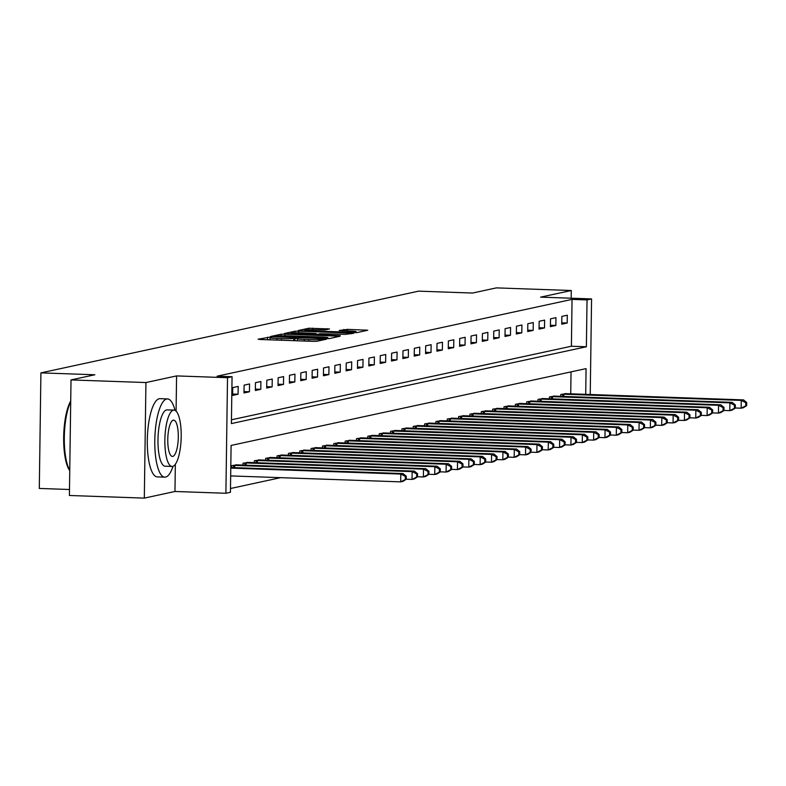 <?xml version="1.0" encoding="UTF-8"?>
<svg xmlns="http://www.w3.org/2000/svg" width="786" height="786" viewBox="0 0 786 786"><rect width="100%" height="100%" fill="white"/><g stroke="black" fill="none" stroke-linecap="round" stroke-linejoin="round"><path stroke-width="1.18" d="M270.276 337.086L258.122 339.198L260.176 339.493L313.123 341.35L316.955 341.262L326.416 339.208L321.081 339.336A9.835 0.688 0.8 0 1 308.81 339.621L304.398 339.464A9.835 0.688 0.8 0 1 297.422 338.707A9.835 0.688 0.8 0 1 297.845 338.52L293.728 338.373A9.835 0.688 0.8 0 1 281.457 338.658L277.045 338.511A9.835 0.688 0.8 0 1 270.07 337.754A9.835 0.688 0.8 0 1 270.492 337.558L271.809 337.253L270.276 337.086M329.521 328.961L308.79 328.234L298.277 330.513L300.321 330.808L357.099 332.576L367.75 330.238L347.618 329.373L339.159 330.493L350.242 331.044A8.224 0.57 0.8 0 1 356.078 331.672A8.224 0.57 0.8 0 1 345.467 332.075L310.617 330.857A8.224 0.57 0.8 0 1 304.781 330.228A8.224 0.57 0.8 0 1 315.382 329.825L325.021 329.933L329.521 328.961M231.448 419.793L571.402 346.233L572.051 299.387L587.034 299.908L591.573 298.926L590.237 394.523M71.015 379.923L145.931 382.546L144.319 498.118L69.404 495.485L71.015 379.923L94.851 374.765L40.911 372.878L418.594 291.154L472.533 293.04L496.359 287.882L571.275 290.515L540.63 297.137L591.573 298.926M176.084 411.147L176.575 375.914L145.931 382.546M176.575 375.914L227.518 377.702L232.057 376.72L231.398 423.575L586.385 346.764L587.034 299.908M572.051 299.387L217.074 376.199L232.057 376.72M284.905 334.148L281.074 334.237L270.561 336.506L272.604 336.801L325.551 338.658L329.383 338.57L340.033 336.231L284.905 334.148L284.886 335.789M284.414 333.51L294.927 331.23L298.768 331.142L353.887 333.235L345.427 334.355L320.118 333.696L317.004 334.404L319.185 334.64L340.289 335.691L284.414 333.637M571.167 298.208L571.275 290.515M232.646 395.397L238.089 394.228L238.197 386.417L232.754 387.596L232.646 395.397M243.994 392.951L249.437 391.772L249.545 383.961L244.102 385.14L243.994 392.951M255.342 390.495L260.785 389.316L260.893 381.505L255.45 382.684L255.342 390.495M266.69 388.038L272.133 386.859L272.241 379.049L266.798 380.228L266.69 388.038M278.038 385.582L283.481 384.403L283.589 376.592L278.146 377.771L278.038 385.582M289.386 383.126L294.829 381.947L294.937 374.136L289.494 375.315L289.386 383.126M300.733 380.67L306.176 379.491L306.285 371.68L300.841 372.859L300.733 380.67M312.081 378.213L317.524 377.034L317.642 369.224L312.189 370.403L312.081 378.213M323.429 375.757L328.882 374.578L328.99 366.767L323.537 367.946L323.429 375.757M334.777 373.301L340.23 372.122L340.338 364.311L334.885 365.49L334.777 373.301M346.125 370.845L351.578 369.666L351.686 361.855L346.233 363.034L346.125 370.845M357.473 368.388L362.926 367.209L363.034 359.399L357.581 360.577L357.473 368.388M368.821 365.932L374.274 364.753L374.382 356.952L368.929 358.121L368.821 365.932M380.169 363.476L385.621 362.297L385.73 354.496L380.286 355.675L380.169 363.476M391.526 361.02L396.969 359.841L397.077 352.04L391.634 353.219L391.526 361.02M402.874 358.563L408.317 357.384L408.425 349.583L402.982 350.762L402.874 358.563M414.222 356.107L419.665 354.938L419.773 347.127L414.33 348.306L414.222 356.107M425.57 353.661L431.013 352.482L431.121 344.671L425.678 345.85L425.57 353.661M436.918 351.204L442.361 350.025L442.469 342.215L437.026 343.394L436.918 351.204M448.266 348.748L453.709 347.569L453.817 339.758L448.374 340.937L448.266 348.748M459.614 346.292L465.057 345.113L465.165 337.302L459.722 338.481L459.614 346.292M470.961 343.836L476.404 342.657L476.522 334.846L471.069 336.025L470.961 343.836M482.309 341.379L487.752 340.2L487.87 332.39L482.417 333.569L482.309 341.379M493.657 338.923L499.11 337.744L499.218 329.933L493.765 331.112L493.657 338.923M505.005 336.467L510.458 335.288L510.566 327.477L505.113 328.656L505.005 336.467M516.353 334.011L521.806 332.832L521.914 325.021L516.461 326.2L516.353 334.011M527.701 331.554L533.154 330.375L533.262 322.565L527.809 323.744L527.701 331.554M539.049 329.098L544.502 327.919L544.61 320.108L539.157 321.287L539.049 329.098M550.397 326.642L555.849 325.463L555.957 317.662L550.514 318.831L550.397 326.642M561.754 324.186L567.197 323.007L567.305 315.206L561.862 316.385L561.754 324.186M230.495 488.509L280.622 477.662M570.734 393.845L571.039 371.876M231.634 467.562L231.664 465.676L237.107 464.899M242.982 465.106L243.012 463.219L248.455 462.443M254.33 462.649L254.359 460.763L259.802 459.987M265.678 460.193L265.707 458.307L271.15 457.531M277.026 457.737L277.055 455.86L282.498 455.074M288.374 455.281L288.403 453.404L293.846 452.618M299.721 452.824L299.751 450.948L305.194 450.162M311.069 450.368L311.099 448.492L316.542 447.706M322.427 447.912L322.447 446.035L327.89 445.249M333.775 445.456L333.795 443.579L339.238 442.803M345.123 442.999L345.142 441.123L350.585 440.347M356.471 440.553L356.49 438.667L361.933 437.89M367.819 438.097L367.838 436.21L373.281 435.434M379.166 435.64L379.196 433.754L384.629 432.978M390.514 433.184L390.544 431.298L395.977 430.522M401.862 430.728L401.892 428.842L407.335 428.065M413.21 428.272L413.24 426.385L418.683 425.609M424.558 425.815L424.587 423.929L430.03 423.153M435.906 423.359L435.935 421.473L441.378 420.697M447.254 420.903L447.283 419.017L452.726 418.24M458.602 418.447L458.631 416.57L464.074 415.784M469.949 415.99L469.979 414.114L475.422 413.328M481.307 413.534L481.327 411.658L486.77 410.872M492.655 411.078L492.675 409.201L498.118 408.415M504.003 408.622L504.023 406.745L509.466 405.959M515.351 406.166L515.37 404.289L520.813 403.513M526.699 403.719L526.718 401.833L532.161 401.057M538.046 401.263L538.076 399.376L543.509 398.6M549.394 398.807L549.424 396.92L554.857 396.144M560.742 396.35L560.772 394.464L566.215 393.688M40.911 372.878L39.3 488.44L69.492 489.501M585.717 394.366L586.071 368.624L231.094 445.436L230.436 492.282L225.896 493.264L227.518 377.702M144.319 498.118L174.964 491.486L225.896 493.264M571.402 346.233L586.385 346.764M238.089 394.228L232.656 394.032M249.437 391.772L244.014 391.575M260.785 389.316L255.362 389.119M272.133 386.859L266.709 386.663M283.481 384.403L278.057 384.207M294.829 381.947L289.405 381.75M306.176 379.491L300.753 379.304M317.524 377.034L312.101 376.848M328.882 374.578L323.449 374.391M340.23 372.122L334.797 371.935M351.578 369.666L346.145 369.479M362.926 367.209L357.492 367.023M374.274 364.753L368.84 364.566M385.621 362.297L380.188 362.11M396.969 359.841L391.536 359.654M408.317 357.384L402.894 357.198M419.665 354.938L414.242 354.741M431.013 352.482L425.59 352.285M442.361 350.025L436.937 349.829M453.709 347.569L448.285 347.373M465.057 345.113L459.633 344.916M476.404 342.657L470.981 342.46M487.752 340.2L482.329 340.014M499.11 337.744L493.677 337.558M510.458 335.288L505.025 335.101M521.806 332.832L516.373 332.645M533.154 330.375L527.72 330.189M544.502 327.919L539.068 327.733M555.849 325.463L550.416 325.276M567.197 323.007L561.764 322.82M174.964 491.486L175.337 464.271M275.66 336.437L327.536 337.931A9.835 0.688 0.8 0 0 327.959 337.744A9.835 0.688 0.8 0 0 320.983 336.988L289.209 335.877A9.835 0.688 0.8 0 0 276.947 336.162L275.66 336.437M301.677 332.822A8.224 0.57 0.8 0 0 291.066 333.225A8.224 0.57 0.8 0 0 296.902 333.853L313.015 334.197L316.139 333.49L301.677 332.822M406.205 479.313L406.244 476.188L405.34 476.385L405.291 479.509L406.205 479.313L402.953 481.376L400.683 481.867L400.791 474.056L403.061 473.565L230.789 467.532M230.671 475.913L400.683 481.867L405.291 479.509M230.779 468.102L400.791 474.056L405.34 476.385M403.061 473.565L406.244 476.188M417.553 476.856L417.592 473.742L416.688 473.938L416.639 477.053L417.553 476.856L414.301 478.92L412.031 479.411L412.139 471.6L414.409 471.109L235.633 464.821M406.205 479.205L412.031 479.411L416.639 477.053M233.137 465.361L412.139 471.6L416.688 473.938M414.409 471.109L417.592 473.742M428.901 474.4L428.94 471.286L428.036 471.482L427.987 474.597L428.901 474.4L425.648 476.463L423.379 476.955L423.487 469.144L425.757 468.653L246.981 462.365M417.553 476.748L423.379 476.955L427.987 474.597M244.485 462.905L423.487 469.144L428.036 471.482M425.757 468.653L428.94 471.286M440.248 471.954L440.288 468.829L439.384 469.026L439.335 472.15L440.248 471.954L436.996 474.007L434.727 474.498L434.835 466.688L437.104 466.196L258.329 459.908M428.901 474.292L434.727 474.498L439.335 472.15M255.833 460.449L434.835 466.688L439.384 469.026M437.104 466.196L440.288 468.829M451.596 469.497L451.636 466.373L450.732 466.57L450.683 469.694L451.596 469.497L448.344 471.551L446.075 472.042L446.183 464.231L448.452 463.74L269.677 457.452M440.248 471.836L446.075 472.042L450.683 469.694M267.181 457.992L446.183 464.231L450.732 466.57M448.452 463.74L451.636 466.373M69.748 470.618A38.2 11.014 -88 0 1 63.676 437.242A38.2 11.014 -88 0 1 70.72 401.017M70.711 401.734A39.143 11.289 92 0 0 64.305 437.33A39.143 11.289 92 0 0 69.758 470.352M175.013 410.371A39.143 11.289 92 0 0 167.516 398.924A39.143 11.289 92 0 0 166.691 399.003A39.143 11.289 92 0 0 154.822 439.069A39.143 11.289 92 0 0 164.775 477.161A39.143 11.289 92 0 0 165.6 477.082A39.143 11.289 92 0 0 173.058 466.275M167.516 398.924L160.02 398.659A39.143 11.289 92 0 0 159.194 398.738A39.143 11.289 92 0 0 147.336 438.814A39.143 11.289 92 0 0 157.279 476.896L164.775 477.161M172.046 466.452L165.158 466.206A28.178 8.125 -88 0 1 157.996 438.785A28.178 8.125 -88 0 1 166.534 409.928A28.178 8.125 -88 0 1 167.133 409.879L174.02 410.115A28.178 8.125 92 0 0 173.431 410.174A28.178 8.125 92 0 0 164.883 439.03A28.178 8.125 92 0 0 172.046 466.452A28.178 8.125 92 0 0 172.645 466.393A28.178 8.125 92 0 0 181.183 437.547A28.178 8.125 92 0 0 174.02 410.115M172.782 456.401A18.166 5.237 92 0 0 178.284 437.802A18.166 5.237 92 0 0 173.667 420.137A18.166 5.237 92 0 0 173.293 420.166A18.166 5.237 92 0 0 167.782 438.765A18.166 5.237 92 0 0 172.399 456.43A18.166 5.237 92 0 0 172.782 456.401M462.944 467.041L462.983 463.917L462.08 464.113L462.03 467.238L462.944 467.041L459.692 469.095L457.423 469.586L457.531 461.775L459.8 461.284L281.024 454.996M451.596 469.38L457.423 469.586L462.03 467.238M278.529 455.536L457.531 461.775L462.08 464.113M459.8 461.284L462.983 463.917M474.292 464.585L474.331 461.461L473.427 461.657L473.388 464.781L474.292 464.585L471.04 466.638L468.77 467.13L468.878 459.329L471.158 458.837L292.372 452.54M462.944 466.923L468.77 467.13L473.388 464.781M289.877 453.08L468.878 459.329L473.427 461.657M471.158 458.837L474.331 461.461M485.64 462.129L485.679 459.004L484.775 459.201L484.736 462.325L485.64 462.129L482.388 464.182L480.118 464.673L480.236 456.872L482.506 456.381L303.72 450.083M474.292 464.477L480.118 464.673L484.736 462.325M301.225 450.624L480.236 456.872L484.775 459.201M482.506 456.381L485.679 459.004M496.988 459.672L497.027 456.548L496.123 456.745L496.084 459.869L496.988 459.672L493.746 461.726L491.476 462.217L491.584 454.416L493.854 453.925L315.068 447.627M485.64 462.021L491.476 462.217L496.084 459.869M312.573 448.167L491.584 454.416L496.123 456.745M493.854 453.925L497.027 456.548M508.336 457.216L508.385 454.092L507.471 454.288L507.432 457.413L508.336 457.216L505.093 459.27L502.824 459.761L502.932 451.96L505.202 451.469L326.416 445.171M496.988 459.564L502.824 459.761L507.432 457.413M323.93 445.711L502.932 451.96L507.471 454.288M505.202 451.469L508.385 454.092M519.684 454.76L519.733 451.636L518.819 451.832L518.78 454.956L519.684 454.76L516.441 456.823L514.172 457.314L514.28 449.504L516.549 449.012L337.764 442.715M508.336 457.108L514.172 457.314L518.78 454.956M335.278 443.255L514.28 449.504L518.819 451.832M516.549 449.012L519.733 451.636M531.031 452.304L531.081 449.179L530.167 449.376L530.128 452.5L531.031 452.304L527.789 454.367L525.52 454.858L525.628 447.047L527.897 446.556L349.112 440.258M519.684 454.652L525.52 454.858L530.128 452.5M346.626 440.799L525.628 447.047L530.167 449.376M527.897 446.556L531.081 449.179M542.379 449.847L542.428 446.723L541.515 446.92L541.475 450.044L542.379 449.847L539.137 451.911L536.867 452.402L536.976 444.591L539.245 444.1L360.469 437.812M531.031 452.196L536.867 452.402L541.475 450.044M357.974 438.342L536.976 444.591L541.515 446.92M539.245 444.1L542.428 446.723M553.727 447.391L553.776 444.267L552.863 444.463L552.823 447.588L553.727 447.391L550.485 449.454L548.215 449.946L548.323 442.135L550.593 441.644L371.817 435.356M542.379 449.739L548.215 449.946L552.823 447.588M369.322 435.896L548.323 442.135L552.863 444.463M550.593 441.644L553.776 444.267M565.075 444.935L565.124 441.811L564.21 442.007L564.171 445.131L565.075 444.935L561.833 446.998L559.563 447.489L559.671 439.679L561.941 439.187L383.165 432.899M553.737 447.283L559.563 447.489L564.171 445.131M380.67 433.44L559.671 439.679L564.21 442.007M561.941 439.187L565.124 441.811M576.433 442.479L576.472 439.354L575.568 439.551L575.519 442.675L576.433 442.479L573.181 444.542L570.911 445.033L571.019 437.222L573.289 436.731L394.513 430.443M565.085 444.827L570.911 445.033L575.519 442.675M392.018 430.983L571.019 437.222L575.568 439.551M573.289 436.731L576.472 439.354M587.781 440.022L587.82 436.898L586.916 437.095L586.867 440.219L587.781 440.022L584.529 442.086L582.259 442.577L582.367 434.766L584.637 434.275L405.861 427.987M576.433 442.371L582.259 442.577L586.867 440.219M403.365 428.527L582.367 434.766L586.916 437.095M584.637 434.275L587.82 436.898M599.129 437.566L599.168 434.452L598.264 434.648L598.215 437.763L599.129 437.566L595.876 439.629L593.607 440.121L593.715 432.31L595.985 431.819L417.209 425.531M587.781 439.914L593.607 440.121L598.215 437.763M414.713 426.071L593.715 432.31L598.264 434.648M595.985 431.819L599.168 434.452M610.476 435.12L610.516 431.995L609.612 432.192L609.563 435.306L610.476 435.12L607.224 437.173L604.955 437.664L605.063 429.854L607.332 429.362L428.557 423.074M599.129 437.458L604.955 437.664L609.563 435.306M426.061 423.615L605.063 429.854L609.612 432.192M607.332 429.362L610.516 431.995M621.824 432.664L621.864 429.539L620.96 429.736L620.911 432.86L621.824 432.664L618.572 434.717L616.303 435.208L616.411 427.397L618.68 426.906L439.905 420.618M610.476 435.002L616.303 435.208L620.911 432.86M437.409 421.158L616.411 427.397L620.96 429.736M618.68 426.906L621.864 429.539M633.172 430.207L633.211 427.083L632.308 427.279L632.258 430.404L633.172 430.207L629.92 432.261L627.65 432.752L627.759 424.941L630.028 424.45L451.252 418.162M621.824 432.546L627.65 432.752L632.258 430.404M448.757 418.702L627.759 424.941L632.308 427.279M630.028 424.45L633.211 427.083M644.52 427.751L644.559 424.627L643.655 424.823L643.616 427.948L644.52 427.751L641.268 429.804L638.998 430.296L639.116 422.485L641.386 421.994L462.6 415.706M633.172 430.089L638.998 430.296L643.616 427.948M460.105 416.246L639.116 422.485L643.655 424.823M641.386 421.994L644.559 424.627M655.868 425.295L655.907 422.17L655.003 422.367L654.964 425.491L655.868 425.295L652.626 427.348L650.346 427.839L650.464 420.038L652.734 419.547L473.948 413.249M644.52 427.633L650.346 427.839L654.964 425.491M471.453 413.79L650.464 420.038L655.003 422.367M652.734 419.547L655.907 422.17M667.216 422.839L667.265 419.714L666.351 419.911L666.312 423.035L667.216 422.839L663.973 424.892L661.704 425.383L661.812 417.582L664.082 417.091L485.296 410.793M655.868 425.187L661.704 425.383L666.312 423.035M482.8 411.333L661.812 417.582L666.351 419.911M664.082 417.091L667.265 419.714M678.564 420.382L678.613 417.258L677.699 417.454L677.66 420.579L678.564 420.382L675.321 422.436L673.052 422.927L673.16 415.126L675.429 414.635L496.644 408.337M667.216 422.73L673.052 422.927L677.66 420.579M494.158 408.877L673.16 415.126L677.699 417.454M675.429 414.635L678.613 417.258M689.912 417.926L689.961 414.802L689.047 414.998L689.008 418.123L689.912 417.926L686.669 419.979L684.4 420.471L684.508 412.67L686.777 412.178L507.992 405.881M678.564 420.274L684.4 420.471L689.008 418.123M505.506 406.421L684.508 412.67L689.047 414.998M686.777 412.178L689.961 414.802M701.259 415.47L701.308 412.345L700.395 412.542L700.355 415.666L701.259 415.47L698.017 417.533L695.748 418.024L695.856 410.213L698.125 409.722L519.34 403.424M689.912 417.818L695.748 418.024L700.355 415.666M516.854 403.965L695.856 410.213L700.395 412.542M698.125 409.722L701.308 412.345M712.607 413.014L712.656 409.889L711.743 410.086L711.703 413.21L712.607 413.014L709.365 415.077L707.095 415.568L707.203 407.757L709.473 407.266L530.697 400.968M701.259 415.362L707.095 415.568L711.703 413.21M528.202 401.508L707.203 407.757L711.743 410.086M709.473 407.266L712.656 409.889M723.955 410.557L724.004 407.433L723.091 407.629L723.051 410.754L723.955 410.557L720.713 412.621L718.443 413.112L718.551 405.301L720.821 404.81L542.045 398.522M712.617 412.905L718.443 413.112L723.051 410.754M539.55 399.052L718.551 405.301L723.091 407.629M720.821 404.81L724.004 407.433M735.303 408.101L735.352 404.977L734.448 405.173L734.399 408.298L735.303 408.101L732.061 410.164L729.791 410.656L729.899 402.845L732.169 402.353L553.393 396.065M723.965 410.449L729.791 410.656L734.399 408.298M550.898 396.606L729.899 402.845L734.448 405.173M732.169 402.353L735.352 404.977M746.661 405.645L746.7 402.52L745.796 402.717L745.747 405.841L746.661 405.645L743.409 407.708L741.139 408.199L741.247 400.388L743.517 399.897L564.741 393.609M735.313 407.993L741.139 408.199L745.747 405.841M562.245 394.15L741.247 400.388L745.796 402.717M743.517 399.897L746.7 402.52M267.554 339.749L267.594 337.155M322.289 340.102L322.299 339.071M294.917 340.711L294.947 338.108M277.026 340.083L277.045 338.511M281.437 340.24L281.457 338.658M293.689 340.672L293.728 338.373M304.379 341.045L304.398 339.464M308.79 341.203L308.81 339.621M321.061 340.367L321.081 339.336M337.842 336.742L337.852 335.995M281.054 335.838L281.074 334.237M327.526 338.678L327.536 337.931M294.907 332.792L294.927 331.23M298.739 332.763L298.768 331.142M351.696 333.745L351.706 332.999M313.005 334.738L313.015 334.197M315.982 334.836L316.001 333.549M343.767 330.818L343.787 329.462M347.599 330.955L347.618 329.373M365.549 330.739L365.569 330.002M308.77 329.786L308.79 328.234M312.602 329.756L312.622 328.145M327.467 329.413L327.477 328.666M233.53 467.631L233.56 465.361M234.719 467.67L234.749 465.391M244.878 465.174L244.908 462.905M246.067 465.214L246.097 462.934M256.226 462.718L256.256 460.449M257.415 462.757L257.444 460.478M267.574 460.262L267.613 457.992M268.763 460.301L268.792 458.022M278.922 457.806L278.961 455.536M280.111 457.845L280.14 455.566M290.27 455.349L290.309 453.08M291.459 455.389L291.488 453.109M301.627 452.893L301.657 450.624M302.807 452.933L302.836 450.653M312.975 450.437L313.005 448.177M314.154 450.476L314.184 448.197M324.323 447.981L324.353 445.721M325.502 448.02L325.532 445.741M335.671 445.524L335.701 443.265M336.85 445.564L336.88 443.284M347.019 443.068L347.048 440.808M348.198 443.108L348.237 440.828M358.367 440.612L358.396 438.352M359.546 440.661L359.585 438.372M369.715 438.156L369.744 435.896M370.894 438.205L370.933 435.916M381.063 435.699L381.092 433.44M382.251 435.749L382.281 433.459M392.411 433.253L392.44 430.983M393.599 433.292L393.629 431.013M403.758 430.797L403.788 428.527M404.947 430.836L404.977 428.557M415.106 428.341L415.136 426.071M416.295 428.38L416.325 426.1M426.454 425.884L426.493 423.615M427.643 425.924L427.672 423.644M437.802 423.428L437.841 421.158M438.991 423.467L439.02 421.188M449.15 420.972L449.189 418.702M450.339 421.011L450.368 418.732M460.498 418.516L460.537 416.246M461.687 418.555L461.716 416.275M471.855 416.059L471.885 413.79M473.034 416.099L473.064 413.819M483.203 413.603L483.233 411.333M484.382 413.642L484.412 411.363M494.551 411.147L494.581 408.887M495.73 411.186L495.76 408.907M505.899 408.691L505.929 406.431M507.078 408.73L507.117 406.45M517.247 406.234L517.276 403.975M518.426 406.274L518.465 403.994M528.595 403.778L528.624 401.518M529.774 403.817L529.813 401.538M539.943 401.322L539.972 399.062M541.122 401.371L541.161 399.082M551.291 398.866L551.32 396.606M552.479 398.915L552.509 396.625M562.638 396.409L562.668 394.15M563.827 396.458L563.857 394.169M270.04 339.837L270.07 337.754M297.393 340.8L297.422 338.707M327.949 338.678L327.959 337.744M291.056 333.971L291.066 333.225M316.119 334.846L316.139 333.49M304.772 330.965L304.781 330.228M356.058 332.665L356.078 331.672"/></g></svg>
